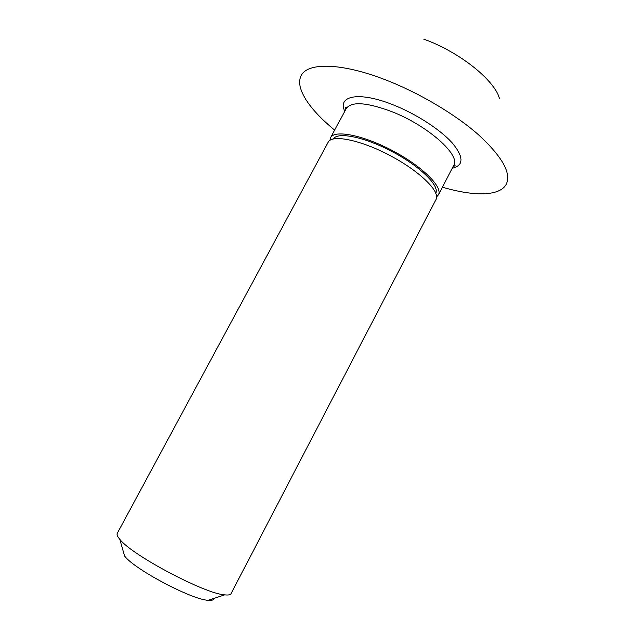 <?xml version="1.0" encoding="UTF-8"?>
<svg xmlns="http://www.w3.org/2000/svg" width="632" height="632" viewBox="0 0 632 632"><rect width="100%" height="100%" fill="white"/><g stroke="black" fill="none" stroke-linecap="round" stroke-linejoin="round"><path stroke-width="0.95" d="M499.47 98.592C494.832 80.335 459.361 51.816 423.843 39.192M442.424 187.167C473.81 196.513 500.031 196.473 506.319 184.117C511.407 173.129 502.258 156.799 478.882 135.122C455.538 114.439 419.19 92.841 385.394 79.806C341.162 62.592 307.531 62.386 301.235 75.548C294.559 87.69 309.269 109.391 334.636 130.089M436.633 196.86L438.426 194.861C443.064 187.096 422.413 166.437 392.693 150.764C363.029 134.987 334.328 129.528 330.52 137.729L329.872 140.336M435.962 192.839C439.05 185.026 419.514 166.034 392.227 151.641C364.988 137.16 338.294 131.685 333.578 138.629M436.041 199.435L436.325 198.772C439.611 190.745 418.992 170.806 390.142 155.59C361.338 140.28 333.254 134.426 328.458 141.663L117.268 533.353C116.604 534.585 117.457 536.576 119.811 539.325C131.74 555.109 204.942 593.867 224.708 594.862C228.302 595.273 230.419 594.846 231.075 593.606L436.041 199.435M213.829 598.441C213.671 600.029 211.783 600.645 208.165 600.305C191.725 599.657 134.387 569.29 124.607 556.065L119.811 539.325M452.267 168.246C463.912 165.442 463.888 156.981 452.18 142.871C440.125 129.449 415.856 113.744 392.867 104.722C358.96 91.142 337.164 95.701 344.748 111.319M452.836 167.14L455.048 165.537C454.906 164.494 454.471 164.454 453.737 165.41C461.099 155.346 427.509 125.302 391.216 111.414C366.386 102.281 351.408 101.31 346.265 108.507C346.565 107.235 346.281 106.895 345.428 107.495L345.341 110.229M346.265 108.507L330.52 137.729M453.737 165.41L438.426 194.861M208.165 600.305L224.708 594.862"/></g></svg>
